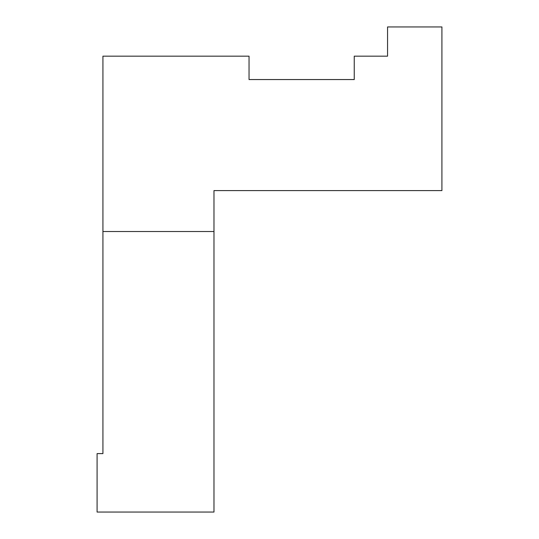 <?xml version="1.0" encoding="UTF-8"?>
<svg xmlns="http://www.w3.org/2000/svg" width="539" height="539" viewBox="0 0 539 539"><rect width="100%" height="100%" fill="white"/><g stroke="black" fill="none" stroke-linecap="round" stroke-linejoin="round"><path stroke-width="0.81" d="M441.913 190.597L213.976 190.597L213.976 231.507L102.929 231.507L102.929 56.171L249.045 56.171L249.045 79.55L354.244 79.55L354.244 56.171L387.561 56.171L387.561 26.95L441.913 26.95L441.913 190.597M213.976 231.507L213.976 512.05L97.087 512.05L97.087 453.602L102.929 453.602L102.929 231.507"/></g></svg>
